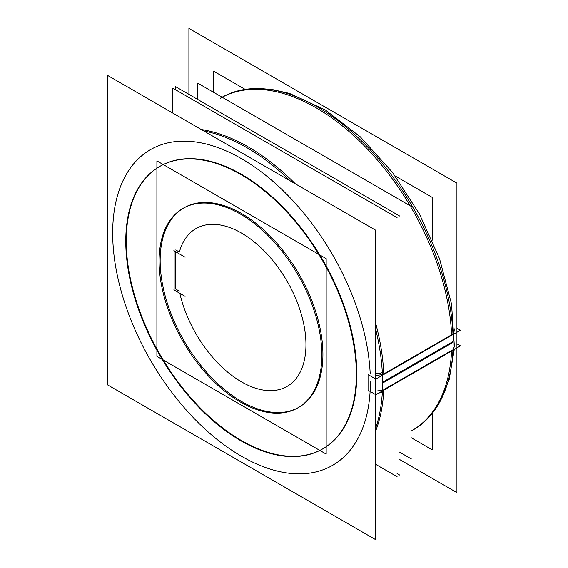 <?xml version="1.0" encoding="UTF-8"?>
<svg xmlns="http://www.w3.org/2000/svg" width="568" height="568" viewBox="0 0 568 568"><rect width="100%" height="100%" fill="white"/><g stroke="black" fill="none" stroke-linecap="round" stroke-linejoin="round"><path stroke-width="0.85" d="M452.945 333.821L454.4 330.753M370.386 389.712L370.386 381.888L370.386 389.712M254.833 88.558L271.838 89.432L289.417 93.379L325.258 109.915L360.289 136.817L392.353 172.253L419.376 213.838L439.561 258.767L451.524 304.036L454.4 346.693L452.966 349.469M451.595 350.463L383.776 389.62L451.595 350.463M382.427 390.266L375.54 391.175L382.427 390.266M451.595 334.8L383.776 373.957A191.814 110.746 -120 0 0 375.54 322.738A191.814 110.746 -120 0 1 383.776 373.957L451.595 334.8A191.814 110.746 -120 0 0 411.402 207.952A191.814 110.746 -120 0 1 451.595 334.8M375.54 375.512L382.42 374.61L375.54 375.512M323.057 448.692A163.044 94.132 60 0 0 356.825 374.056A163.044 94.132 -120 0 0 285.654 209.975A163.044 94.132 -120 0 0 160.013 166.289M159.778 166.431A163.044 94.132 -120 0 0 126.245 240.931A163.044 94.132 60 0 0 197.259 404.849A163.044 94.132 60 0 0 322.816 448.826M183.989 207.824A115.091 66.449 -120 0 1 272.675 238.652A115.091 66.449 -120 0 1 322.915 354.475A115.091 66.449 60 0 1 299.08 407.164M298.548 407.462A115.091 66.449 60 0 1 210.046 375.966A115.091 66.449 60 0 1 160.155 260.506A115.091 66.449 -120 0 1 183.464 208.129M175.746 289.091L179.374 291.185L175.746 289.091L175.746 251.816L175.746 289.091M179.374 252.029L175.746 249.934L179.374 252.029A91.114 52.604 60 0 1 278.1 267.358A91.114 52.604 60 0 1 279.484 389.52A91.114 52.604 60 0 1 179.843 293.336A91.114 52.604 60 0 0 279.484 389.52A91.114 52.604 60 0 0 278.1 267.358A91.114 52.604 60 0 0 179.374 252.029M397.082 217.672L172.793 88.175L172.793 113.067M375.54 464.255L397.082 476.687M175.505 86.613L175.505 89.744L175.505 86.613L399.794 216.103L175.505 86.613L175.505 89.744L175.505 86.613L399.794 216.103L175.505 86.613M397.082 473.556L399.794 475.125L397.082 473.556M454.102 349.561A9.592 5.872 -176.8 0 1 452.866 351.4M451.283 342.575A191.792 110.732 60 0 1 451.283 343.448A191.792 110.732 60 0 0 451.283 342.575M368.76 391.196L368.76 374.454M454.308 328.822A9.592 5.176 177 0 1 452.845 331.776M368.291 390.379L375.846 394.746L460.478 345.884L456.92 343.832M411.402 430.906A191.814 110.746 60 0 0 451.574 351.024A191.814 110.746 60 0 1 412.041 430.544L413.397 429.756A191.814 110.746 60 0 0 453.122 342.383L382.591 383.109A191.814 110.746 60 0 1 375.54 428.442M222.109 97.22A191.814 110.746 60 0 1 369.562 149.093A191.814 110.746 60 0 1 453.122 341.51L382.591 382.228A191.814 110.746 60 0 0 375.54 328.751M203.791 130.959A191.814 110.746 60 0 1 290.127 180.809M384.401 381.185A191.792 110.732 60 0 1 384.401 382.058A191.792 110.732 60 0 0 384.401 381.185M382.335 392.204A9.592 5.872 -176.8 0 1 378.884 392.992M375.54 230.125L375.54 539.6L107.522 384.863L107.522 75.388L375.54 230.125M356.122 365.835A163.044 94.132 60 0 1 322.581 448.969A163.044 94.132 60 0 1 193.617 401.704A163.044 94.132 60 0 1 125.997 232.972M125.997 249.693A163.044 94.132 60 0 1 159.537 166.566A163.044 94.132 60 0 1 288.509 213.824A163.044 94.132 60 0 1 356.122 382.555M188.91 94.352L188.91 28.4L456.92 183.137L456.92 492.612L399.794 459.633M382.321 372.558A9.592 5.176 177 0 1 375.54 373.659M368.291 374.724L375.846 379.083L460.478 330.221L456.92 328.169M321.694 349.093A115.091 66.449 60 0 1 298.022 407.774A115.091 66.449 60 0 1 206.986 374.411A115.091 66.449 60 0 1 159.253 255.309M159.253 267.109A115.091 66.449 60 0 1 182.931 208.435A115.091 66.449 60 0 1 273.968 241.791A115.091 66.449 60 0 1 321.694 360.893M326.167 258.625L326.167 454.088L156.896 356.356L156.896 160.9L326.167 258.625M185.104 257.212L173.829 250.708M174.12 250.09L174.12 290.816M173.829 289.857L185.104 296.368M395.172 175.995L432.234 197.387L432.234 240.186M432.234 413.397L432.234 449.856L411.402 437.836M245.17 89.389L213.589 71.156L213.589 92.3M411.402 206.504L197.799 83.184L197.799 99.485L197.799 83.184L197.799 99.485L197.799 83.184L197.799 99.485L197.799 83.184L197.799 99.485L197.799 83.184L197.799 99.485L197.799 83.184L411.402 206.504M411.402 458.972L399.794 452.27L411.402 458.972M410.117 205.765A191.814 110.746 -120 0 0 222.145 97.242A191.814 110.746 -120 0 1 410.117 205.765M451.283 343.015L384.401 381.625M295.332 183.812A191.814 110.746 -120 0 0 201.299 129.525A191.814 110.746 -120 0 1 295.332 183.812M370.194 373.623A182.229 105.208 -120 0 0 237.999 156.725A182.229 105.208 -120 0 0 112.677 233.1A182.229 105.208 60 0 0 237.793 454.059A182.229 105.208 60 0 0 370.173 390.386A182.229 105.208 60 0 1 237.793 454.059A182.229 105.208 60 0 1 112.677 233.1A182.229 105.208 -120 0 1 237.999 156.725A182.229 105.208 -120 0 1 370.194 373.623M356.825 374.056A163.044 94.132 60 0 1 241.535 440.619A163.044 94.132 60 0 1 126.245 240.931A163.044 94.132 -120 0 1 241.535 174.369A163.044 94.132 -120 0 1 356.825 374.056M322.915 354.475A115.091 66.449 60 0 1 241.535 401.462A115.091 66.449 60 0 1 160.155 260.506A115.091 66.449 -120 0 1 241.535 213.518A115.091 66.449 -120 0 1 322.915 354.475M383.755 390.173A191.814 110.746 60 0 1 375.54 431.318M454.251 349.476L449.125 379.878L437.786 405.445M221.584 97.518L220.221 98.307"/></g></svg>
